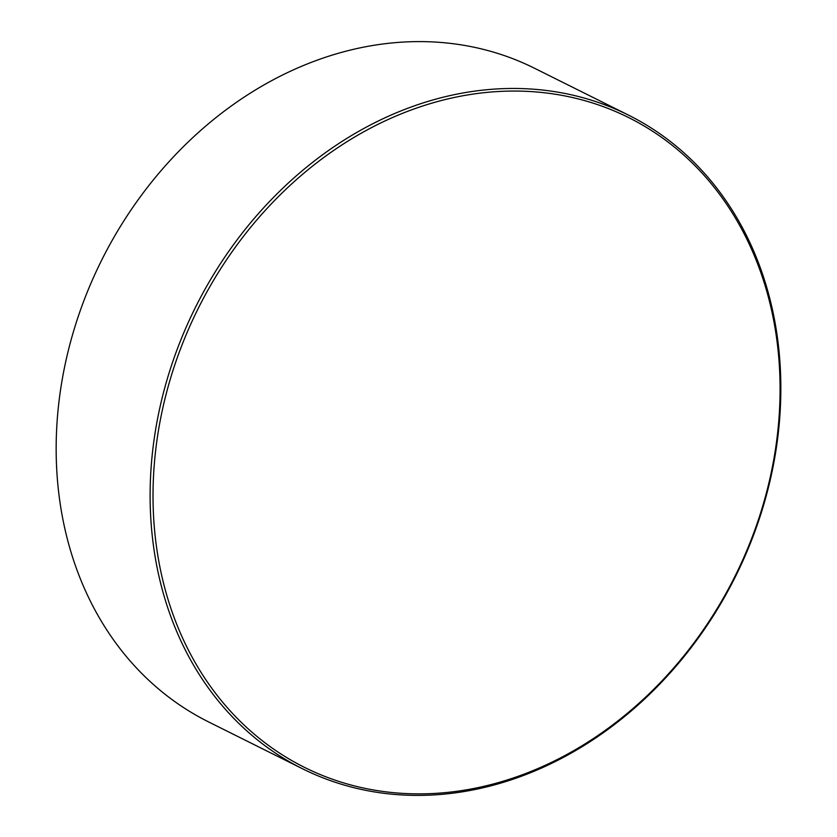 <?xml version="1.0" encoding="UTF-8"?>
<svg xmlns="http://www.w3.org/2000/svg" width="837" height="837" viewBox="0 0 837 837"><rect width="100%" height="100%" fill="white"/><g stroke="black" fill="none" stroke-linecap="round" stroke-linejoin="round"><path stroke-width="1.26" d="M517.664 776.464A363.08 299.939 116.5 0 0 775.889 333.231A363.08 299.939 116.5 0 0 415.445 108.465A363.08 299.939 116.5 0 0 157.21 551.698A363.08 299.939 116.5 0 0 517.664 776.464M414.074 105.964A365.204 301.697 -63.5 0 1 628.461 115.108A365.204 301.697 -63.5 0 1 775.188 455.129A365.204 301.697 -63.5 0 1 516.889 777.887A365.204 301.697 -63.5 0 1 302.492 768.753A365.204 301.697 -63.5 0 1 155.766 428.732A365.204 301.697 -63.5 0 1 414.074 105.964M628.461 115.108L534.508 68.247A365.204 301.697 116.5 0 0 320.111 59.113A365.204 301.697 116.5 0 0 61.812 381.871A365.204 301.697 116.5 0 0 208.539 721.892L302.492 768.753"/></g></svg>
